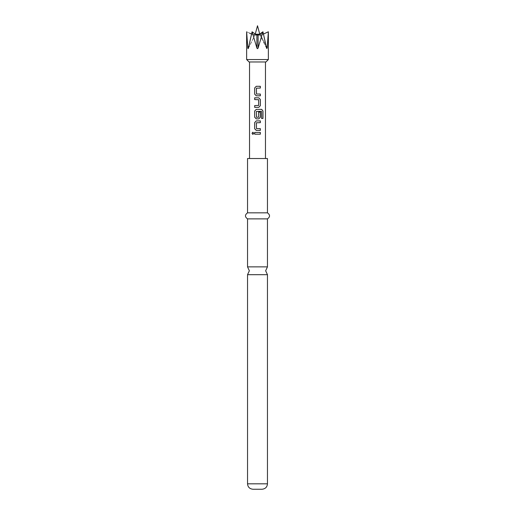 <?xml version="1.0" encoding="UTF-8"?>
<svg xmlns="http://www.w3.org/2000/svg" width="515" height="515" viewBox="0 0 515 515"><rect width="100%" height="100%" fill="white"/><g stroke="black" fill="none" stroke-linecap="round" stroke-linejoin="round"><path stroke-width="0.39" stroke-dasharray="2.58 1.93" d="M252.904 134.409L253.856 133.308L252.904 132.207M247.541 274.688L267.459 274.688M262.026 489.25L252.974 489.25M267.459 266.867L247.541 266.867M267.459 212.843L247.541 212.843M267.459 158.523L247.541 158.523M267.459 218.875L247.541 218.875M266.229 46.144L260.699 35.123L259.985 35.065L261.285 35.007L260.699 35.123L261.285 35.007L260.699 35.123L267.188 48.05L266.744 48.532L259.985 35.065L266.744 48.532L262.933 31.788L258.092 48.05L257.5 48.693L256.908 48.05L252.067 31.788L248.404 48.05C248.191 48.841 247.992 48.841 247.812 48.05L246.64 31.788L253.715 35.007L254.642 35.007L251.494 34.029M262.933 31.788L260.107 35.123L262.933 31.788L258.092 35.123L256.573 35.007L255.266 34.093M256.908 48.05L256.908 35.123L254.642 35.007L252.067 31.788L254.642 35.007L256.573 35.007M265.463 158.523L249.537 158.523L265.463 158.523M249.537 61.961L265.463 61.961L249.537 61.961M268.36 59.547L246.64 59.547M248.404 48.05L254.893 35.123L248.404 48.05C248.191 48.841 247.992 48.841 247.812 48.05L248.771 46.144M268.367 31.788L261.285 35.007L268.367 31.788L267.188 48.05M258.427 35.007L260.358 35.007L258.092 35.123L258.092 48.05M259.547 34.228L260.938 35.123L263.506 34.029M265.946 61.961L249.054 61.961M254.674 132.419L260.345 132.419M260.345 134.196L254.674 134.196M256.509 128.634L260.345 128.634M256.522 128.634L256.509 122.66M256.522 122.66L260.345 122.66M256.277 120.89L260.345 120.89M260.345 130.411L256.277 130.411M256.277 109.354L261.672 109.354M258.749 118.875L256.277 118.875M258.614 112.135L258.517 117.298M258.498 117.298L256.509 117.298M256.522 117.298L256.509 111.324M256.522 111.324L261.466 111.324M261.504 118.463L261.504 111.44M254.674 97.824L258.749 97.824M258.517 99.595L254.674 99.595M258.498 99.595L258.517 105.569M258.498 105.569L254.674 105.569M258.749 107.345L254.674 107.345M256.509 94.039L260.345 94.039M256.522 94.039L256.509 88.065M256.522 88.065L260.345 88.065M256.277 86.288L260.345 86.288M260.345 95.809L256.277 95.809M267.459 483.817L247.541 483.817M266.596 48.05L260.107 35.123L266.596 48.05M259.734 34.093L255.446 34.228M256.888 35.123L254.874 35.123L256.888 35.123M255.26 34.099L254.062 35.123L249.511 33.127M258.112 35.123L260.127 35.123L258.112 35.123M248.256 48.532L255.015 35.065L248.262 48.532"/><path stroke-width="0.77" d="M252.904 132.207L252.099 133.308L252.904 134.409M253.805 133.308L252.865 132.207L252.022 133.308L252.865 134.409L253.805 133.308M267.459 483.817C267.169 487.087 265.354 488.896 262.026 489.25L252.974 489.25C249.646 488.896 247.831 487.087 247.541 483.817L267.459 483.817L267.459 274.688L247.541 274.688L249.35 270.781L247.541 266.867L267.459 266.867L267.459 218.875C270.221 216.899 270.221 214.89 267.459 212.843L267.459 158.523L247.541 158.523L247.541 212.843L267.459 212.843M247.541 266.867L247.541 218.875L267.459 218.875M268.367 59.547L265.946 61.961L249.054 61.961L246.64 59.547L246.64 31.788L247.812 48.05C247.992 48.841 248.191 48.841 248.404 48.05L252.067 31.788L256.908 48.05C257.3 48.841 257.7 48.841 258.092 48.05L258.092 35.123L257.5 35.014L258.427 35.007L262.933 31.788L266.596 48.05L266.744 48.532L267.188 48.05L268.367 31.788M246.64 59.547L268.36 59.547L268.36 31.788L263.506 34.029M255.266 34.093L252.067 31.788L256.573 35.007L257.5 35.014M256.573 35.007L256.908 35.123L256.908 48.05L257.5 48.693M258.092 48.05L262.933 31.788M248.771 46.144L247.812 48.05C247.992 48.841 248.191 48.841 248.404 48.05M256.509 94.039L256.393 88.181L260.345 88.065L260.345 86.288L256.277 86.288L254.674 87.943L254.674 94.155L256.277 95.809L260.345 95.809L260.345 94.039L256.509 94.039M260.345 99.479L258.749 97.824L254.674 97.824L254.674 99.595L258.633 99.717L258.633 105.453L254.674 105.569L254.674 107.345L258.749 107.345L260.345 105.691L260.345 99.479L258.73 97.824M262.978 111.008L261.672 109.354L256.277 109.354L254.674 111.008L254.674 117.22L256.277 118.875L258.749 118.875L260.345 117.22L260.345 112.135L258.633 112.135L258.633 117.182L256.509 117.298L256.393 111.44L261.466 111.324L261.569 118.463L262.978 118.463L262.978 111.008L261.607 109.354M256.509 128.634L256.393 122.782L260.345 122.66L260.345 120.89L256.277 120.89L254.674 122.544L254.674 128.756L256.277 130.411L260.345 130.411L260.345 128.634L256.509 128.634M254.674 132.419L254.674 134.196L260.345 134.196L260.345 132.419L254.674 132.419M265.463 158.523L265.463 61.961M249.537 158.523L249.537 61.961M258.092 35.123L258.427 35.007M251.494 34.029L249.511 33.127M254.719 132.419L254.719 134.196M260.3 134.196L260.3 132.419M260.3 122.66L260.3 120.89M256.296 120.89L254.674 122.544M254.719 122.544L254.674 128.756M254.719 128.756L256.296 130.411M260.3 130.411L260.3 128.634M261.569 118.463L262.901 118.463L262.901 111.008M256.296 109.354L254.674 111.008M254.719 111.008L254.674 117.22M254.719 117.22L256.296 118.875M258.73 118.875L260.345 117.22M260.3 117.22L260.3 112.135L258.633 112.135M258.73 107.345L260.345 105.691M260.3 105.691L260.3 99.479M254.719 97.824L254.719 99.595M254.719 105.569L254.719 107.345M260.3 88.065L260.3 86.288M256.296 86.288L254.674 87.943M254.719 87.943L254.674 94.155M254.719 94.155L256.296 95.809M260.3 95.809L260.3 94.039M255.446 34.228L259.547 34.228M267.188 48.05L266.229 46.144M267.459 274.688L265.65 270.781L267.459 266.867M255.26 34.099L257.5 25.75L259.734 34.093M247.541 218.875C244.78 216.899 244.78 214.89 247.541 212.843M247.541 483.817L247.541 274.688"/></g></svg>
